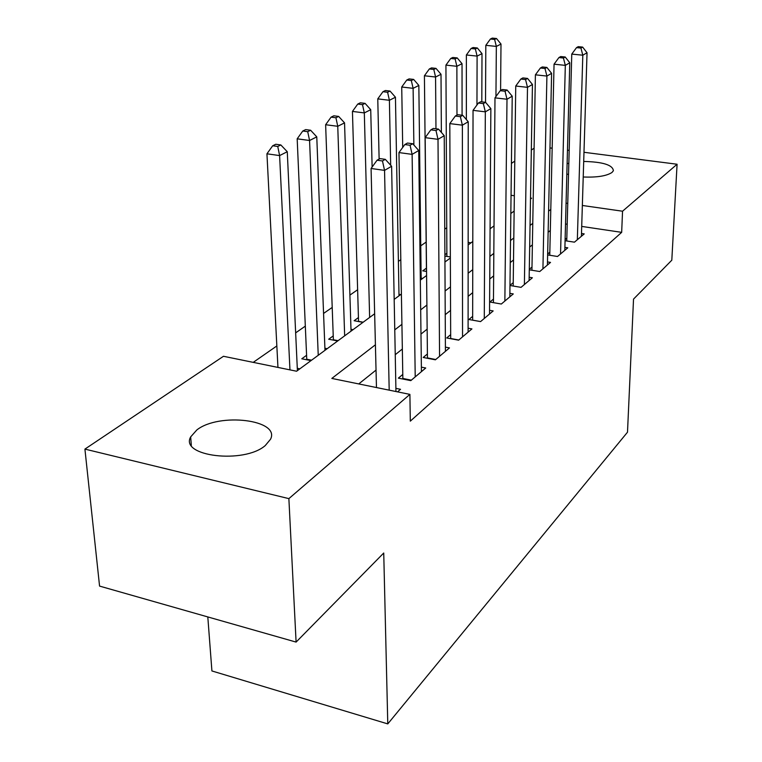 <?xml version="1.0" encoding="UTF-8"?>
<svg xmlns="http://www.w3.org/2000/svg" width="762" height="762" viewBox="0 0 762 762"><rect width="100%" height="100%" fill="white"/><g stroke="black" fill="none" stroke-linecap="round" stroke-linejoin="round"><path stroke-width="1.14" d="M583.702 161.449C602.942 161.887 612.838 164.992 613.381 170.755L611.953 172.488C606.438 176.051 596.856 177.546 583.225 176.984M568.528 174.555L566.842 173.984M265.252 445.57C244.04 464.191 179.432 456.381 190.671 436.893L196.853 429.93C219.151 412.29 280.587 419.748 270.529 439.245L265.252 445.57M207.807 616.934L211.912 670.951L387.782 723.9L627.497 432.197L633.527 299.104L671.808 260.194L677.085 164.24L622.544 211.217L582.349 205.473M387.782 723.9L383.734 553.012L296.094 642.09L99.565 586.092L84.915 449.104L223.476 356.283L296.589 371.227L374.656 313.753M446.742 227.743L444.751 229.124M426.158 242.068L420.757 245.821M400.812 259.699L398.402 261.376M357.626 289.741L349.91 295.113M332.213 307.429L323.564 313.439M305.333 326.126L295.656 332.861M276.844 345.948L253.241 362.36M511.426 163.382L514.779 161.134M531.333 150.057L534.105 148.199M565.08 240.725L574.453 242.164L584.225 233.896L581.492 233.486M547.63 254.918L557.527 256.489L567.785 247.812L564.899 247.364M529.295 269.824L539.744 271.529L550.526 262.414L547.478 261.928M509.978 285.493L521.046 287.36L532.381 277.768L529.161 277.235M493.481 299.075L489.909 302.038L501.339 304.028L513.283 293.922L509.883 293.341M472.65 316.382L468.887 319.507L480.565 321.602L493.166 310.944L489.556 310.305M450.666 334.651L446.694 337.957L458.619 340.176L471.926 328.908L468.097 328.212M427.415 353.968L423.215 357.464L435.397 359.816L449.485 347.901L445.408 347.129M402.803 374.428L398.345 378.133L410.804 380.629L425.729 367.998L421.376 367.141M306.6 355.283L301.781 358.788L310.982 360.626M333.242 335.909L328.689 339.223L337.699 340.957M358.435 317.583L354.12 320.716L362.96 322.364M426.425 268.138L422.748 270.824L426.558 271.462M446.875 253.279L444.894 254.718M299.857 368.818L297.294 368.303M327.193 348.691L324.907 348.244M353.025 329.679L350.977 329.289M400.622 294.637L398.993 294.351M422.596 278.463L421.138 278.216M450.352 256.965L444.903 256.08M471.021 242.811L468.154 242.364M375.418 344.786L331.832 378.428L409.899 394.383L410.308 421.148L621.668 232.353L581.711 226.409M567.195 224.257L565.518 223.999M550.326 230.486L548.126 232.248M532.39 244.859L529.676 247.021M513.521 259.966L510.245 262.585M493.652 275.882L489.756 278.997M472.697 292.665L468.116 296.332M450.571 310.391L445.227 314.668M427.158 329.136L420.976 334.089M402.355 349.006L395.24 354.701M376.037 370.084L358.75 383.924M397.535 391.858L400.545 389.306L395.888 388.363M513.226 282.664L509.978 285.369M531.99 267.071L529.295 269.31M549.84 252.241L547.649 254.06M566.823 238.125L565.109 239.554M296.094 642.09L288.874 498.624L84.915 449.104M549.973 147.923L552.164 148.209M567.471 150.171L569.185 150.39M583.987 152.286L677.085 164.24M621.668 232.353L622.544 211.217M409.899 394.383L288.874 498.624M567.109 163.716L568.833 163.22M550.793 209.426L548.592 211.122M532.771 223.342L530.047 225.438M513.798 237.973L510.511 240.516M493.824 253.403L489.899 256.423M472.745 269.672L468.135 273.225M450.475 286.855L445.094 291.008M426.911 305.048L420.681 309.848M401.936 324.317L394.764 329.851M567.757 203.387L566.071 203.14M530.495 199.034L531.6 198.215L530.514 198.063M514.34 195.748L511.054 195.272M394.173 299.38L401.412 294.056M420.319 280.14L426.596 275.511M444.932 262.014L450.352 258.023M468.154 244.926L472.792 241.506M490.08 228.781L494.024 225.876M510.835 213.503L514.14 211.064M389.192 390.144L384.553 170.374L391.611 166.278L395.954 391.525M376.466 387.544L371.075 168.478L384.553 170.374L382.467 160.953L385.305 159.344L379.933 158.601L377.076 160.21L382.467 160.953M377.076 160.21L371.075 168.478M391.611 166.278L385.305 159.344M297.399 370.627L287.274 151.724L279.606 155.581L266.938 153.8L277.949 367.417M277.759 146.466L280.835 144.951L275.777 144.256L272.691 145.771L277.759 146.466L279.606 155.581L289.951 369.865M280.835 144.951L287.274 151.724M266.938 153.8L272.691 145.771M415.214 376.904L412.118 154.362L418.748 150.514L421.434 371.637M402.86 379.038L398.964 152.581L412.118 154.362L410.061 145.256L412.728 143.742L407.48 143.046L404.803 144.561L410.061 145.256M404.803 144.561L398.964 152.581M418.748 150.514L412.728 143.742M439.56 356.302L438.007 139.322L444.236 135.703L445.427 351.33M427.453 358.283L425.158 137.655L438.007 139.322L435.978 130.521L438.483 129.092L433.349 128.445L430.835 129.864L435.978 130.521M430.835 129.864L425.158 137.655M444.236 135.703L438.483 129.092M462.544 336.852L462.372 125.168L468.23 121.768L468.097 332.156M450.685 338.699L449.809 123.606L462.372 125.168L460.353 116.653L462.715 115.31L457.705 114.7L455.333 116.034L460.353 116.653M455.333 116.034L449.809 123.606M468.23 121.768L462.715 115.31M484.28 318.459L485.327 111.833L490.861 108.623L489.528 314.02M472.65 320.183L473.04 110.357L485.327 111.833L483.337 103.584L485.565 102.318L480.66 101.737L478.422 103.003L483.337 103.584M478.422 103.003L473.04 110.357M490.861 108.623L485.565 102.318M324.983 350.32L316.773 136.865L309.572 140.494L297.18 138.817L306.781 359.788M307.724 131.683L310.629 130.245L305.676 129.597L302.771 131.016L307.724 131.683L309.572 140.494L318.24 355.292M310.629 130.245L316.773 136.865M297.18 138.817L302.771 131.016M351.034 331.146L344.548 122.873L337.757 126.292L325.631 124.72L333.385 340.128M335.928 117.758L338.652 116.415L333.813 115.805L331.079 117.148L335.928 117.758L337.757 126.292L344.662 335.832M338.652 116.415L344.548 122.873M325.631 124.72L331.079 117.148M372.123 167.04L370.723 109.69L364.322 112.909L352.444 111.423L358.55 321.545M362.502 104.642L365.084 103.375L360.34 102.794L357.759 104.061L362.502 104.642L364.322 112.909L369.637 317.449M365.084 103.375L370.723 109.69M352.444 111.423L357.759 104.061M399.012 295.818L395.449 97.231L389.401 100.279L377.771 98.879L379.124 159.058M387.601 92.259L390.03 91.059L385.391 90.516L382.953 91.707L387.601 92.259L389.401 100.279L390.668 165.24M390.03 91.059L395.449 97.231M377.771 98.879L382.953 91.707M504.863 301.047L506.997 99.251L512.226 96.212L509.845 296.837M493.452 302.657L494.986 97.85L506.997 99.251L505.035 91.24L507.14 90.04L502.349 89.497L500.234 90.688L505.035 91.24M500.234 90.688L494.986 97.85M512.226 96.212L507.14 90.04M421.157 279.521L418.843 85.449L413.118 88.335L401.726 87.011L402.707 147.437M411.328 80.553L413.633 79.41L409.089 78.896L406.775 80.029L411.328 80.553L413.118 88.335L413.871 145.037M413.633 79.41L418.843 85.449M401.726 87.011L406.775 80.029M524.389 284.531L527.495 87.344L532.447 84.468L529.104 280.53M513.188 286.036L515.741 86.02L527.495 87.344L525.561 79.562L527.552 78.429L522.856 77.915L520.856 79.048L525.561 79.562M520.856 79.048L515.741 86.02M532.447 84.468L527.552 78.429M441.369 132.407L441.007 74.285L435.569 77.019L424.415 75.771L426.463 271.443M433.807 69.456L435.988 68.38L431.53 67.894L429.339 68.961L433.807 69.456L435.569 77.019L435.969 128.778M435.988 68.38L441.007 74.285M424.415 75.771L429.339 68.961M542.925 268.843L546.906 76.067L551.602 73.333L547.411 265.043M531.933 270.262L535.4 74.819L546.906 76.067L544.992 68.513L546.887 67.437L542.287 66.951L540.391 68.018L544.992 68.513M540.391 68.018L535.4 74.819M551.602 73.333L546.887 67.437M462.077 115.233L462.029 63.694L456.876 66.294L445.932 65.103L446.884 256.403M455.124 58.941L457.2 57.912L452.828 57.455L450.752 58.474L455.124 58.941L456.876 66.294L456.981 115.1M457.2 57.912L462.029 63.694M445.932 65.103L450.752 58.474M560.556 253.927L565.318 65.37L569.776 62.779L564.823 250.317M549.764 255.26L554.05 64.189L565.318 65.37L563.432 58.026L565.223 57.007L560.727 56.54L558.927 57.56L563.432 58.026M558.927 57.56L554.05 64.189M569.776 62.779L565.223 57.007M481.803 101.87L482.003 53.635L477.098 56.102L466.373 54.978L466.363 119.577M475.374 48.949L477.336 47.977L473.059 47.53L471.078 48.501L475.374 48.949L477.098 56.102L476.955 105.004M477.336 47.977L482.003 53.635M466.373 54.978L471.078 48.501M577.339 239.725L582.806 55.207L587.035 52.749L581.406 236.287M566.747 240.983L571.767 54.092L582.806 55.207L580.939 48.063L582.644 47.092L578.244 46.653L576.529 47.625L580.939 48.063M576.529 47.625L571.767 54.092M587.035 52.749L582.644 47.092M500.586 90.487L500.996 44.063L496.338 46.415L485.813 45.339L485.527 102.308M494.624 39.443L496.5 38.519L492.3 38.1L490.414 39.024L494.624 39.443L496.338 46.415L495.948 96.536M496.5 38.519L500.996 44.063M485.813 45.339L490.414 39.024M411.356 380.162L402.869 378.466M435.759 359.512L427.463 357.911M458.8 340.014L450.685 338.509M480.593 321.574L472.65 320.145M306.772 359.226L311.582 360.188M333.375 339.766L338.09 340.671M358.54 321.354L363.16 322.212M190.671 436.893L191.319 445.399"/></g></svg>
